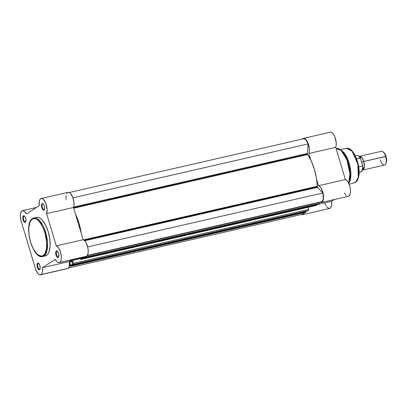 <?xml version="1.0" encoding="UTF-8"?>
<svg xmlns="http://www.w3.org/2000/svg" width="407" height="407" viewBox="0 0 407 407"><rect width="100%" height="100%" fill="white"/><g stroke="black" fill="none" stroke-linecap="round" stroke-linejoin="round"><path stroke-width="0.61" d="M38.146 263.502A2.961 1.257 -102.9 0 0 37.882 267.028A2.961 1.257 -102.9 0 0 39.83 269.113L39.565 269.622A3.398 1.445 77.1 0 1 37.327 267.226A3.398 1.445 77.1 0 1 37.632 263.171L38.523 263.415L38.146 263.502A2.961 1.257 77.1 0 1 38.329 263.426A2.961 1.257 77.1 0 1 38.792 263.502A2.961 1.257 -102.9 0 0 38.146 263.502L37.632 263.171L37.215 263.736L37.052 265.929L37.79 268.396L38.696 269.536L39.565 269.622L39.983 269.058L40.039 266.214L38.818 263.527L37.632 263.171A3.398 1.445 77.1 0 1 38.589 263.319A3.398 1.445 77.1 0 1 40.008 266.071A3.398 1.445 77.1 0 1 39.932 269.169A3.398 1.445 77.1 0 1 39.565 269.622L39.83 269.113A2.961 1.257 77.1 0 1 39.652 269.19A2.961 1.257 77.1 0 1 37.82 266.809A2.961 1.257 77.1 0 1 38.146 263.502M56.843 251.343A2.961 1.257 -102.9 0 0 56.578 254.868A2.961 1.257 -102.9 0 0 58.527 256.954L58.262 257.463A3.398 1.445 77.1 0 1 56.024 255.067A3.398 1.445 77.1 0 1 56.329 251.012L57.219 251.256L56.843 251.343A2.961 1.257 77.1 0 1 57.026 251.267A2.961 1.257 77.1 0 1 57.489 251.343A2.961 1.257 -102.9 0 0 56.843 251.343L56.329 251.012L55.917 251.577L55.749 253.77L56.492 256.237L57.392 257.377L58.262 257.463L58.679 256.898L58.735 254.054L57.514 251.368L56.329 251.012A3.398 1.445 77.1 0 1 57.285 251.16A3.398 1.445 77.1 0 1 58.705 253.912A3.398 1.445 77.1 0 1 58.628 257.01A3.398 1.445 77.1 0 1 58.262 257.463L58.527 256.954A2.961 1.257 77.1 0 1 58.349 257.031A2.961 1.257 77.1 0 1 56.517 254.65A2.961 1.257 77.1 0 1 56.843 251.343M42.643 204.014A2.961 1.257 -102.9 0 0 42.379 207.539A2.961 1.257 -102.9 0 0 44.327 209.625L44.063 210.134A3.398 1.445 77.1 0 1 41.824 207.738A3.398 1.445 77.1 0 1 42.13 203.683L43.02 203.927L42.643 204.014A2.961 1.257 77.1 0 1 42.827 203.938A2.961 1.257 77.1 0 1 43.29 204.014A2.961 1.257 -102.9 0 0 42.643 204.014L42.13 203.683L41.718 204.248L41.55 206.441L42.292 208.908L43.193 210.053L44.063 210.134L44.48 209.569L44.536 206.725L43.62 204.426L43 203.765L42.13 203.683A3.398 1.445 77.1 0 1 43.086 203.831A3.398 1.445 77.1 0 1 44.505 206.583A3.398 1.445 77.1 0 1 44.429 209.681A3.398 1.445 77.1 0 1 44.063 210.134L44.327 209.625A2.961 1.257 77.1 0 1 44.149 209.702A2.961 1.257 77.1 0 1 42.318 207.321A2.961 1.257 77.1 0 1 42.643 204.014M23.947 216.173A2.961 1.257 -102.9 0 0 23.682 219.699A2.961 1.257 -102.9 0 0 25.631 221.784L25.366 222.293A3.398 1.445 77.1 0 1 23.128 219.897A3.398 1.445 77.1 0 1 23.433 215.842L24.323 216.086L23.947 216.173A2.961 1.257 77.1 0 1 24.13 216.097A2.961 1.257 77.1 0 1 24.593 216.173A2.961 1.257 -102.9 0 0 23.947 216.173L23.433 215.842L23.016 216.407L22.853 218.6L23.591 221.067L24.496 222.212L25.366 222.293L25.778 221.729L25.839 218.885L24.924 216.585L24.303 215.924L23.433 215.842A3.398 1.445 77.1 0 1 24.389 215.99A3.398 1.445 77.1 0 1 25.809 218.742A3.398 1.445 77.1 0 1 25.733 221.84A3.398 1.445 77.1 0 1 25.366 222.293L25.631 221.784A2.961 1.257 77.1 0 1 25.453 221.861A2.961 1.257 77.1 0 1 23.621 219.48A2.961 1.257 77.1 0 1 23.947 216.173M44.083 256.008L46.479 255.418L43.905 256.008A0.621 0.555 -123 0 1 43.183 255.545C41.305 257.641 34.681 255.428 30.55 242.038C26.613 228.52 29.955 219.826 32.275 219.19C34.157 217.094 40.776 219.307 44.912 232.697C48.85 246.215 45.503 254.909 43.183 255.545A0.621 0.555 57 0 0 43.905 256.008L47.07 250.198L46.418 235.149L39.881 220.95L33.852 217.959A19.785 8.405 77.1 0 1 46.103 233.883A19.785 8.405 77.1 0 1 43.905 256.008L46.479 255.418A19.785 8.405 -102.9 0 0 48.672 233.292A19.785 8.405 -102.9 0 0 36.426 217.369L32.484 218.549A0.621 0.555 57 0 0 32.275 219.19L33.781 218.63L35.44 218.788L37.185 219.658L38.955 221.21L42.277 226.099L44.912 232.697L46.637 241.819L46.5 248.458L45.035 253.408L43.864 255.001L42.455 255.917L40.863 256.12L39.153 255.601L36.508 253.525L33.181 248.636L30.55 242.038L29.009 234.727L28.795 227.818L29.945 222.359L30.983 220.452L32.275 219.19A0.621 0.555 -123 0 1 32.646 218.478A0.621 0.555 57 0 0 32.479 218.549C23.128 223.56 32.509 259.717 42.699 256.522L43.905 256.008A19.785 8.405 77.1 0 1 42.699 256.522L45.269 255.932A19.785 8.405 -102.9 0 0 46.479 255.418L47.817 254.116L48.886 252.142L50.071 246.51L49.852 239.377L48.26 231.832L45.543 225.02L42.109 219.973L40.288 218.371L38.482 217.47L36.772 217.307L35.221 217.887M40.522 274.791L67.409 268.62A8.613 3.658 -102.9 0 0 67.933 268.396L41.051 274.562A8.613 3.658 77.1 0 1 40.522 274.791A8.613 3.658 77.1 0 1 35.384 268.539L21.184 221.21L20.386 216.911L20.431 214.286L21.357 211.482L22.436 210.684L24.44 211.33L26.435 213.99L39.179 205.703L39.301 201.124L40.069 199.303L41.239 198.504L42.165 198.591L43.646 199.649L45.854 203.439L47.136 209.493L46.602 213.639L56.278 245.889L57.657 246.784L58.995 248.545L60.587 252.35L61.325 256.644L61.238 259.223L60.689 261.223L59.748 262.403A8.613 3.658 77.1 0 1 59.224 262.632A8.613 3.658 77.1 0 1 55.26 259.315L42.526 267.653L42.425 272.049L41.875 273.611L41.051 274.562L39.632 274.745L38.06 273.667L36.569 271.489L35.384 268.539L21.184 221.21A8.613 3.658 77.1 0 1 22.477 210.673A8.613 3.658 77.1 0 1 26.435 213.99L39.179 205.703A8.613 3.658 77.1 0 1 41.173 198.514A8.613 3.658 77.1 0 1 46.006 203.846A8.613 3.658 77.1 0 1 46.602 213.639L73.484 207.473L73.982 205.199L73.947 202.325L72.741 197.273L70.533 193.483L69.053 192.425L68.122 192.333M59.224 262.632L86.106 256.461A8.613 3.658 -102.9 0 0 86.63 256.237L59.249 262.622L58.135 262.52L56.949 261.701L55.26 259.315L42.526 267.653A8.613 3.658 77.1 0 1 41.051 274.562L67.933 268.396L68.763 267.445L69.307 265.878L69.409 261.487L72.217 259.651L69.409 261.487L42.526 267.653L69.409 261.487A8.613 3.658 -102.9 0 1 67.933 268.396L67.262 268.651M30.377 221.418L32.646 218.478A19.785 8.405 77.1 0 1 33.852 217.959M85.592 256.496L87.149 255.759L87.902 254.146L88.212 250.478L87.826 247.614L85.877 242.379L84.539 240.618L83.16 239.723L73.484 207.473A8.613 3.658 -102.9 0 0 72.894 197.68A8.613 3.658 -102.9 0 0 68.055 192.348L41.173 198.514M67.303 192.75L66.646 193.64M66.041 195.747L66.061 199.537M56.278 245.889A8.613 3.658 77.1 0 1 60.943 253.78A8.613 3.658 77.1 0 1 59.748 262.403L86.63 256.237A8.613 3.658 -102.9 0 0 87.826 247.614A8.613 3.658 -102.9 0 0 83.16 239.723L56.278 245.889L46.602 213.639L73.484 207.473L83.16 239.723L56.278 245.889M38.065 254.924L42.699 256.522M69.282 192.521L303.5 138.797A8.171 3.47 -102.9 0 1 308.104 143.895L72.95 197.833L308.104 143.895L307.382 153.464L73.626 207.082L307.382 153.464A0.885 0.376 -102.9 0 0 307.463 154.121L73.575 207.768L307.463 154.121A0.885 0.376 -102.9 0 0 307.656 154.548L73.708 208.211L307.656 154.548L307.382 153.464L308.104 143.895L305.85 139.871L304.568 138.914L303.368 138.833M317.267 186.808A0.885 0.376 -102.9 0 0 317.541 187.337L84.676 240.751L317.541 187.337L316.331 177.798L314.331 169.185L311.355 161.203L307.656 154.548A30.026 12.754 -102.9 0 1 317.185 186.304A0.885 0.376 -102.9 0 0 317.267 186.808L84.157 240.278L317.267 186.808M81.212 233.221L78.983 223.168L75.437 213.975A30.026 12.754 77.1 0 1 81.212 233.221M69.505 264.408L70.146 266.163L70.849 265.964L69.577 262.072L71.759 260.653L72.7 264.489L73.27 264.428L73.392 263.543L72.471 259.89L74.491 259.742L76.786 258.603A30.026 12.754 77.1 0 1 74.445 259.752A30.026 12.754 77.1 0 1 72.548 259.854L72.456 260.394L80.413 258.567L72.456 260.394L73.346 263.375A0.885 0.376 77.1 0 1 73.27 264.428L308.613 210.444L308.765 209.727L308.068 207.305L308.694 209.391L73.346 263.375L308.694 209.391A0.885 0.376 -102.9 0 1 308.613 210.444L72.904 264.657L71.759 260.653L69.577 262.072L70.833 265.512L306.181 211.523L306.074 211.172L306.181 211.523L70.833 265.512L70.798 266.036L306.196 211.976L306.181 211.523L305.805 212.271L70.457 266.254A0.885 0.376 77.1 0 1 70.401 266.28A0.885 0.376 77.1 0 1 69.872 265.634L69.505 264.408M80.184 257.819L80.978 259.396L81.461 258.791L80.907 257.656L81.425 258.623L316.773 204.64L316.666 204.289L316.773 204.64L81.425 258.623L81.385 259.147L316.732 205.164L316.773 204.64L316.392 205.387L81.044 259.371A0.885 0.376 77.1 0 1 80.993 259.391A0.885 0.376 77.1 0 1 80.464 258.745L80.184 257.819M318.793 203.785L83.491 257.773L83.135 257.143L83.521 257.763L84.01 256.822M302.788 214.168L302.879 212.953L302.788 214.168L68.442 267.923L302.788 214.168A8.171 3.47 -102.9 0 1 302.655 214.209A8.171 3.47 -102.9 0 1 302.518 214.23M305.733 212.296L70.457 266.254L305.805 212.271A0.885 0.376 -102.9 0 1 305.749 212.296L70.401 266.28M308.201 210.673L72.904 264.657M316.32 205.413L81.044 259.371L316.392 205.387A0.885 0.376 -102.9 0 1 316.336 205.408A0.885 0.376 -102.9 0 1 316.28 205.413M318.808 203.79L319.347 203.297L319.205 202.238L319.286 202.503L87.154 255.749L319.286 202.503A0.885 0.376 -102.9 0 1 319.205 203.556L83.857 257.539A0.885 0.376 77.1 0 0 84.02 256.939M322.186 201.557L322.954 200.198L323.336 198.158L322.832 192.994L317.541 187.337L322.832 192.994L87.673 246.937L322.832 192.994A8.171 3.47 -102.9 0 1 322.186 201.557L87.383 255.418L322.186 201.557M72.726 264.54L70.686 265.008L72.726 264.54M72.019 261.513L69.577 262.072L72.019 261.513M83.318 257.651L81.273 258.119L83.318 257.651M83.567 239.891L317.185 186.304L83.567 239.891M345.446 148.855L346.652 148.367L352.075 151.246L357.814 164.011L358.323 177.284L355.514 182.402A0.621 0.555 57 0 0 355.662 182.336A0.621 0.555 -123 0 1 355.514 182.402A17.684 7.514 -102.9 0 0 357.514 162.769A17.684 7.514 -102.9 0 0 346.652 148.367C354.818 146.393 364.545 174.501 355.652 182.341L354.558 182.835A17.684 7.514 -102.9 0 0 355.514 182.402L349.12 184.315M348.809 183.582L350.203 177.091L349.323 166.728L345.65 156.202L340.974 150.051A19.602 8.328 77.1 0 1 349.109 165.746A19.602 8.328 77.1 0 1 348.809 183.582M336.111 148.631L340.959 150.285L346.866 159.615L349.918 173.703L348.697 183.343A19.785 8.405 -102.9 0 0 347.334 160.841A19.785 8.405 -102.9 0 0 336.228 148.601L336.111 148.626M347.731 196.332L349.023 195.971L350.173 193.844L350.442 190.318L350.015 187.256L349.104 184.274L347.832 181.787L346.372 180.113L345.39 179.573L335.719 147.324A8.613 3.658 -102.9 0 0 335.124 137.525A8.613 3.658 -102.9 0 0 330.291 132.199L303.403 138.365A8.613 3.658 77.1 0 0 302.879 138.589L302.376 139.052A8.613 3.658 77.1 0 1 302.879 138.589L304.105 138.36L305.479 139.113L306.832 140.756L308.013 143.096L309.33 148.743L309.31 151.389L308.832 153.49L310.78 159.992L308.832 153.49L335.719 147.324L336.197 145.218L336.213 142.577L334.895 136.93L333.72 134.585L332.366 132.941L330.993 132.194L329.762 132.423M341.687 150.671A18.015 7.652 77.1 0 1 349.893 165.761A18.015 7.652 77.1 0 1 349.084 182.921M348.713 183.791L349.491 182.178A18.015 7.652 -102.9 0 0 349.893 165.761A18.015 7.652 -102.9 0 0 342.373 151.165L340.974 150.051C338.909 148.636 337.327 148.158 336.228 148.601M303.403 138.365A8.613 3.658 77.1 0 1 308.236 143.696A8.613 3.658 77.1 0 1 308.832 153.49L335.719 147.324L345.39 179.573L318.508 185.74L316.554 179.238L318.508 185.74L319.983 186.732L321.403 188.706L323.326 194.454L323.54 198.377L322.812 201.292L321.306 202.503L319.846 202.091A8.613 3.658 77.1 0 0 321.454 202.477L348.336 196.311A8.613 3.658 -102.9 0 0 350.183 188.115A8.613 3.658 -102.9 0 0 345.39 179.573L318.508 185.74A8.613 3.658 77.1 0 1 323.295 194.281A8.613 3.658 77.1 0 1 321.454 202.477M304.502 212.485L303.179 214.474L301.241 214.311M324.923 203.459L326.078 205.871M326.74 206.837L328.81 208.445L330.067 208.308L330.596 207.865L331.629 205.25L331.634 201.282L334.345 199.522L331.634 201.282L316.783 204.69L331.634 201.282A8.613 3.658 -102.9 0 1 329.639 208.47L302.757 214.637A8.613 3.658 77.1 0 1 301.531 214.464M344.378 192.999L346.265 195.569M357.941 178.871L358.964 174.013L358.933 169.47L357.845 162.958L355.718 156.827M355.057 155.469L353.627 153.057M352.096 151.119L351.307 150.356M304.477 212.576A8.613 3.658 77.1 0 1 302.757 214.637M359.132 156.481L362.052 157.789L363.782 161.462L362.286 161.945L363.782 161.462L364.438 166.565L362.316 170.101A7.067 3.002 77.1 0 0 362.718 170.07A7.067 3.002 77.1 0 0 363.782 161.462L385.622 156.451A7.067 3.002 -102.9 0 0 381.395 151.287L359.559 156.298A7.067 3.002 77.1 0 1 363.782 161.462L386.06 156.486A6.207 2.635 -102.9 0 0 383.715 152.381L382.956 151.775A7.067 3.002 77.1 0 1 385.622 156.451A7.067 3.002 77.1 0 1 385.744 163.94A7.067 3.002 77.1 0 1 380.331 159.895M359.183 156.446A7.067 3.002 77.1 0 1 359.559 156.298M362.24 170.121L362.718 166.448M362.688 165.812L360.439 158.125L356.593 158.766L360.18 157.941A8.613 3.658 -102.9 0 0 356.639 155.382C357.977 155.189 359.249 156.11 360.46 158.16M360.068 157.616L358.994 156.354M362.001 170.66A8.344 3.546 -102.9 0 0 362.647 165.349L360.516 158.272M359.106 172.482L360.49 172.166A8.613 3.658 -102.9 0 0 362.576 165.944L358.694 166.834L362.617 165.929M385.922 163.477L386.63 161.091L386.36 157.667L385.21 154.35L383.557 152.264M385.744 163.94L386.167 163.065A6.207 2.635 -102.9 0 0 386.06 156.486L385.622 156.451A7.067 3.002 -102.9 0 1 384.554 165.059L362.718 170.07M356.588 155.393A8.613 3.658 77.1 0 1 360.18 157.941L360.439 158.125M362.688 165.512L362.576 165.944A8.613 3.658 77.1 0 1 360.541 172.156M36.467 207.463L22.477 210.673M25.946 221.393L25.733 221.84M24.781 216.3L24.389 215.99M44.648 209.234L44.429 209.681M43.478 204.141L43.086 203.831M58.847 256.563L58.628 257.01M57.677 251.47L57.285 251.16M40.145 268.722L39.932 269.169M38.98 263.629L38.589 263.319M68.437 267.933L302.655 214.209M80.357 258.394L74.45 259.752M80.993 259.391L316.336 205.408M318.839 203.79L83.491 257.773M340.293 149.557L346.652 148.367M355.255 155.698L356.639 155.382M362.698 165.603C362.729 169.821 361.996 172.008 360.49 172.166"/></g></svg>
